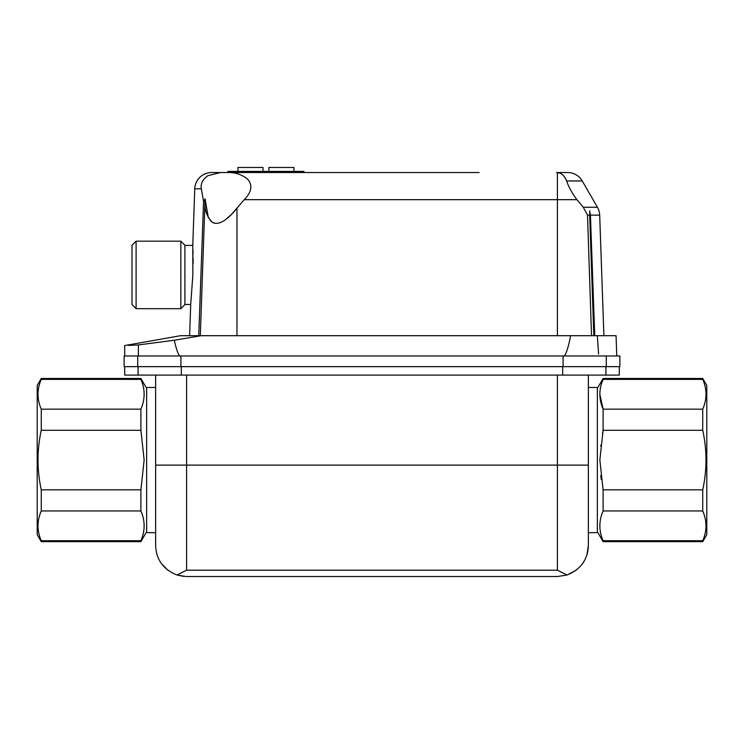 <?xml version="1.0" encoding="UTF-8"?>
<svg xmlns="http://www.w3.org/2000/svg" width="744" height="744" viewBox="0 0 744 744"><rect width="100%" height="100%" fill="white"/><g stroke="black" fill="none" stroke-linecap="round" stroke-linejoin="round"><path stroke-width="1.12" d="M603.896 335.702L599.692 215.118A16.88 16.88 0 0 0 597.441 207.26L582.254 180.969A16.88 16.88 0 0 0 567.635 172.524L556.549 172.524L559.135 172.934M591.526 335.702L587.518 215.118L583.287 207.26L576.935 199.68L557.405 199.68L557.405 335.702M589.667 213.788L591.833 277.763M594.056 335.702L589.694 210.794L590.429 215.118L594.744 335.702M231.468 214.412L244.246 199.68L557.405 199.68L557.405 172.571C561.441 172.952 564.51 175.751 566.621 180.969C568.741 187.163 572.183 193.393 576.935 199.68M236.955 335.702L236.955 208.134C230.733 216.169 220.085 226.706 212.356 222.298C206.562 216.588 204.135 208.776 205.084 198.871L200.313 335.702M124.694 355.967L124.694 345.551L180.513 335.702L616.06 335.702L616.767 355.967M598.576 354.098L597.348 335.702M479.108 172.524L228.008 172.524C234.992 172.348 241.354 174.403 247.101 178.672C252.932 184.735 251.974 191.738 244.246 199.68M228.008 172.524L220.55 172.524L208.004 175.658C202.684 179.341 200.452 183.731 201.326 188.818L203.568 201.392L205.084 198.871L208.367 217.89M220.55 172.524L211.622 172.524A16.88 16.88 0 0 0 194.751 188.818L192.77 245.399L184.903 245.399M198.76 335.702L203.568 201.392M201.28 335.702L174.319 340.241C176.105 348.573 177.9 353.819 179.704 355.967L564.296 355.967C566.407 353.456 568.509 346.695 570.592 335.702M174.319 340.241L138.375 344.937C120.147 345.755 120.147 345.755 138.375 344.937L128.126 345.393M564.296 355.967L619.864 355.967L619.864 366.653L606.286 366.653L606.286 355.967M210.106 220.401L212.291 222.251M212.365 222.307L215.193 223.302M225.311 219.833L231.403 214.486M192.873 274.936L190.706 304.473L192.873 274.936L192.77 245.399L192.873 274.936M193.105 263.608L193.096 258.224M193.04 254.271L192.947 250.235M593.833 335.702L589.676 215.118L587.518 215.118M233.867 172.524L233.867 171.399L303.915 171.399L303.915 172.524L322.347 172.524M137.714 355.967L137.714 366.653L124.136 366.653L124.136 355.967L179.704 355.967M562.78 174.98L564.984 177.518M565.412 178.225L566.463 180.513M556.549 172.524L557.405 172.571M233.867 171.399L227.952 171.399L227.952 172.524M137.714 366.653L180.922 366.653L180.922 355.967M563.078 355.967L563.078 366.653L180.922 366.653M563.078 366.653L606.286 366.653M180.829 308.695L184.903 304.622L184.903 245.25L180.829 241.177L180.829 308.695L136.096 308.695L136.096 241.177L180.829 241.177M136.096 241.177L132.013 245.25L132.013 304.622L136.096 308.695M124.694 366.653L124.694 375.097L619.306 375.097L619.306 366.653M262.976 171.399L262.976 167.465L237.941 167.465L237.941 171.399M293.927 171.399L293.927 167.465L268.891 167.465L268.891 171.399M186.019 576.535L177.025 575.019C163.336 569.504 156.203 559.693 155.645 545.594L155.645 375.097M557.405 375.097L557.405 465.121L155.645 465.121L155.645 532.648L146.642 532.648L146.642 387.475L155.645 387.475M588.355 387.475L597.358 387.475L597.358 532.648L588.355 532.648L588.355 375.097M183.647 576.395L177.025 575.019L186.595 570.192L557.405 570.192L557.405 465.121L588.355 465.121L588.355 545.594L586.849 555.126M167.986 570.322L161.448 563.636M158.76 559.125L157.161 555.136M557.405 570.192L566.975 575.019C580.673 569.486 587.807 559.674 588.355 545.594M585.007 559.581L582.552 563.636M575.996 570.332L566.975 575.019L557.405 576.535L566.975 575.019M557.405 576.535L186.595 576.535L557.405 576.535M146.642 388.433L140.895 378.473L140.895 379.384C145.201 389.261 145.201 399.184 140.895 409.163L140.895 430.283L144.141 460.062L140.895 489.831L140.895 510.961C145.201 520.837 145.201 530.76 140.895 540.73L140.895 541.651L41.264 541.651L37.2 534.62L37.2 385.504L41.264 378.473L41.264 379.384L140.895 379.384M599.859 460.062L603.105 430.283L603.105 409.163C598.799 399.184 598.799 389.261 603.105 379.384L603.105 378.473L702.736 378.473L706.8 385.504L706.8 534.62L702.736 541.651L702.736 540.73C707.06 530.788 707.06 520.865 702.736 510.961L702.736 489.831L603.105 489.831L599.859 460.062M702.736 489.831C707.06 469.873 707.06 450.018 702.736 430.283L702.736 409.163C707.06 399.212 707.06 389.289 702.736 379.384L603.105 379.384L601.719 383.095M599.859 394.487L603.105 409.163L702.736 409.163M702.736 430.283L603.105 430.283L602.51 433.268M600.678 445.275L600.603 445.982M600.752 475.5L601.273 479.508M599.859 525.627L599.859 526.445M597.358 531.69L603.105 541.651L603.105 540.73C598.799 530.76 598.799 520.837 603.105 510.961L603.105 489.831M140.895 409.163L41.264 409.163C36.94 399.221 36.94 389.289 41.264 379.384M140.895 540.73L41.264 540.73L41.264 541.651M41.264 540.73C36.94 530.788 36.94 520.865 41.264 510.961L140.895 510.961M140.895 489.831L41.264 489.831L41.264 510.961M41.264 489.831C36.94 469.873 36.94 450.027 41.264 430.283L140.895 430.283M41.264 409.163L41.264 430.283M603.105 510.961L702.736 510.961M702.736 379.384L702.736 378.473M603.105 540.73L702.736 540.73M599.692 215.118L590.429 215.118M583.287 207.26L597.441 207.26M582.254 180.969L566.621 180.969M201.326 188.818L194.751 188.818M264.817 171.399L264.817 172.524M138.375 344.937L138.375 355.967M138.086 375.097L138.086 366.653M181.322 375.097L181.322 366.653M562.678 375.097L562.678 366.653M605.914 375.097L605.914 366.653M186.595 570.192L186.595 375.097M184.903 304.473L190.706 304.473L189.618 335.702M597.358 388.433L603.105 378.473M146.642 531.69L140.895 541.651M140.895 378.473L41.264 378.473M603.105 541.651L702.736 541.651"/></g></svg>
